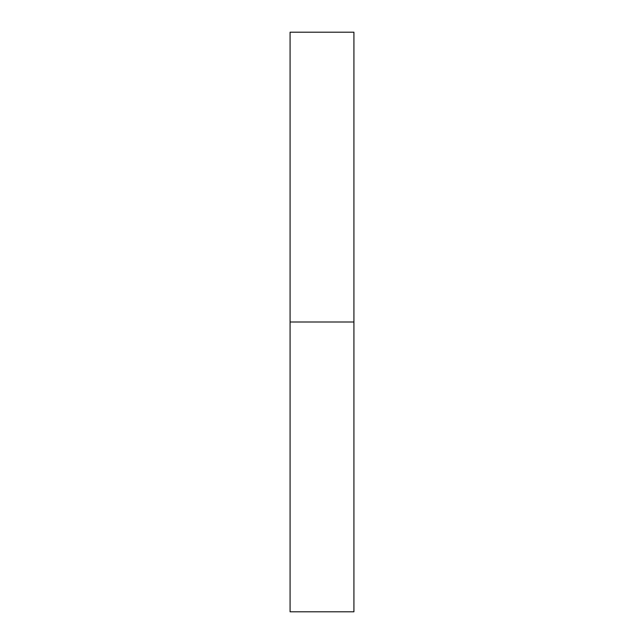 <?xml version="1.0" encoding="UTF-8"?>
<svg xmlns="http://www.w3.org/2000/svg" width="644" height="644" viewBox="0 0 644 644"><rect width="100%" height="100%" fill="white"/><g stroke="black" fill="none" stroke-linecap="round" stroke-linejoin="round"><path stroke-width="0.97" d="M353.918 611.8L353.918 32.2L353.918 322L290.082 322L290.082 32.2L290.082 611.8L353.918 611.8L353.918 322L290.082 322L290.082 611.8M290.082 32.2L353.918 32.2"/></g></svg>
